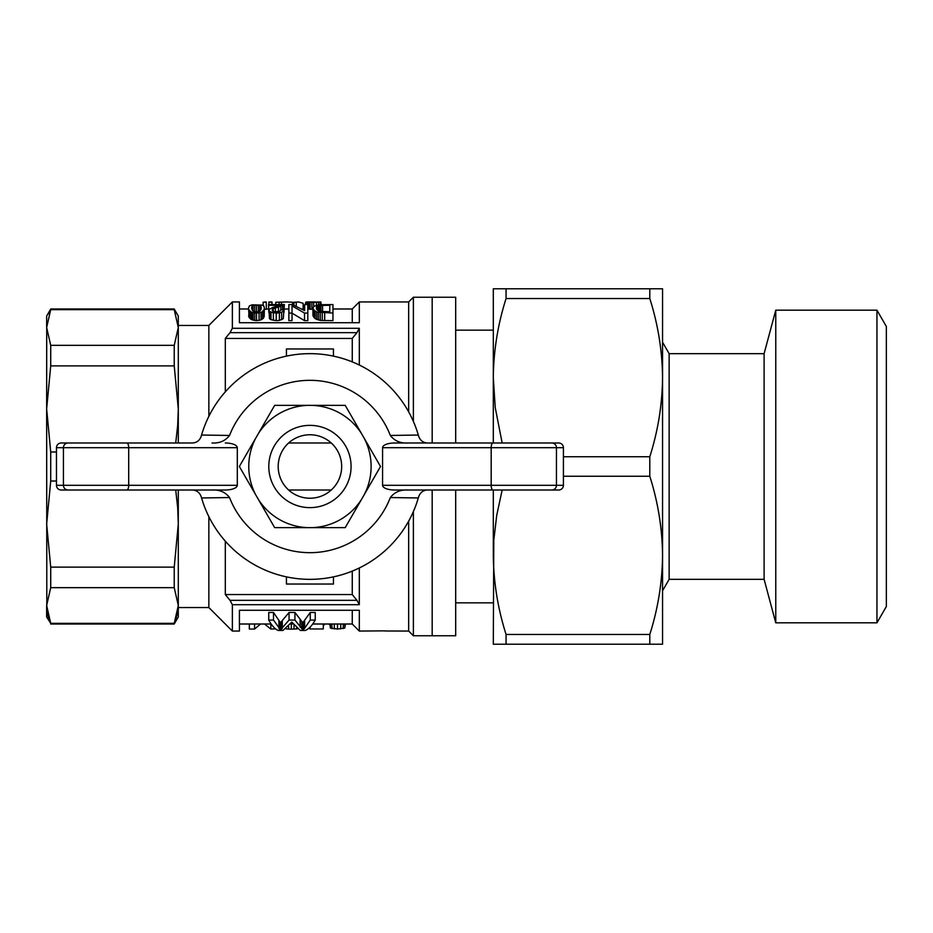 <?xml version="1.0" encoding="UTF-8"?>
<svg xmlns="http://www.w3.org/2000/svg" width="933" height="933" viewBox="0 0 933 933"><rect width="100%" height="100%" fill="white"/><g stroke="black" fill="none" stroke-linecap="round" stroke-linejoin="round"><path stroke-width="1.4" d="M418.299 497.965L390.332 497.546A86.186 86.186 0 0 1 229.541 497.546L201.575 497.965A112.835 112.835 0 0 0 418.299 497.965L418.614 496.881C420.235 492.437 423.255 490.14 427.664 490.012L394.566 490.012A11.989 4.7 180 0 1 382.577 485.312L382.577 447.688A11.989 4.7 180 0 1 394.566 442.988L551.765 442.988A4.7 4.688 90 0 1 556.453 447.688L563.415 447.688L563.415 485.312A4.723 4.7 180 0 1 558.692 490.012L394.566 490.012M126.853 442.988A4.7 1.843 90 0 1 128.696 447.688L128.696 485.312A4.7 1.843 90 0 1 126.853 490.012L61.181 490.012A4.723 4.7 180 0 1 56.47 485.312L56.47 447.688A4.723 4.7 180 0 1 61.181 442.988L192.21 442.988C196.618 442.86 199.639 440.563 201.271 436.119L201.575 435.035A112.835 112.835 0 0 1 418.299 435.035L418.614 436.119C420.235 440.563 423.255 442.86 427.664 442.988M192.21 490.012C196.618 490.14 199.639 492.437 201.271 496.881L201.575 497.965M551.765 442.988L558.692 442.988A4.723 4.7 180 0 1 563.415 447.688M407.861 442.988C400.444 443.432 394.601 440.924 390.332 435.454L418.299 435.035M201.575 435.035L229.541 435.454A86.186 86.186 0 0 1 390.332 435.454M229.541 435.454C225.296 440.901 219.453 443.42 212.013 442.988M126.853 490.012L225.308 490.012A11.989 4.7 180 0 0 237.297 485.312L237.297 447.688A11.989 4.7 180 0 0 225.308 442.988M212.013 490.012C219.442 489.568 225.285 492.076 229.541 497.546M390.332 497.546C394.577 492.099 400.42 489.58 407.861 490.012M331.262 490.012L288.624 490.012M288.624 442.988L331.262 442.988M345.222 405.377L380.512 466.5L364.138 494.875L345.222 527.623L274.652 527.623L239.361 466.5L274.652 405.377L345.222 405.377M361.607 499.248A61.17 61.17 0 0 1 312.462 527.623M309.943 507.634A41.134 41.134 0 0 1 274.314 445.927A41.134 41.134 0 0 1 345.56 445.927A41.134 41.134 0 0 1 309.943 507.634M309.943 498.234A31.734 31.734 0 0 1 282.454 450.627A31.734 31.734 0 0 1 337.419 450.627A31.734 31.734 0 0 1 309.943 498.234M364.138 438.125A61.17 61.17 0 0 1 364.138 494.875M255.747 494.875A61.17 61.17 0 0 1 255.747 438.125M307.412 527.623A61.17 61.17 0 0 1 258.266 499.248M312.462 405.377A61.17 61.17 0 0 1 361.607 433.752M258.266 433.752A61.17 61.17 0 0 1 307.412 405.377M455.689 490.012L455.689 635.758L413.377 635.758L413.377 511.599M413.377 421.401L413.377 297.242L432.177 297.242L432.177 442.988L432.177 297.242L455.689 297.242L455.689 442.988M432.177 490.012L432.177 635.758L432.177 490.012M352.254 361.899L352.254 338.434L225.308 338.434L225.308 391.86M225.308 594.566A1047.467 1047.467 50.7 0 0 230.031 600.327L356.966 600.327A1047.467 1047.467 -129.2 0 1 352.254 594.566L225.308 594.566L225.308 541.14M352.254 594.566L352.254 571.101M352.254 338.434A1047.467 1047.467 -50.8 0 1 356.966 332.673L230.031 332.673A1047.467 1047.467 129.3 0 0 225.308 338.434M230.031 332.673A282.617 248.796 180 0 1 232.364 328.299L232.364 301.942L208.852 325.454L208.852 416.351M208.852 516.649L208.852 607.546L232.364 631.058L232.364 604.701A282.617 248.796 180 0 1 230.031 600.327M408.666 411.873L408.666 301.942L413.377 297.242M413.377 635.758L408.666 631.058L408.666 521.127M175.719 442.988L177.702 425.145L178.296 408.922L178.296 442.988L178.296 316.054L174.226 308.998L50.72 308.998L50.72 309.663L174.226 309.663L174.226 308.998M50.72 623.337L46.65 616.946L46.65 605.494L50.72 623.337L174.226 623.337L174.226 624.002L178.296 616.946L178.296 490.012L178.296 524.078L177.702 507.867L175.719 490.012M50.72 309.663L46.65 327.506L50.72 345.338L50.72 365.876L46.65 408.922L46.72 325.244M174.226 623.337L178.296 605.494L177.702 612.211L175.229 620.935M175.077 621.32L174.413 622.894M46.813 609.027L46.65 408.922L50.72 451.98L50.72 481.02L46.65 524.078L50.72 567.124L50.72 587.662L174.226 587.662L174.226 567.124L178.296 524.078M50.72 567.124L174.226 567.124M178.296 605.494L174.226 587.662M50.72 481.02L56.47 481.02M178.296 408.922L174.226 365.876L174.226 345.338L178.296 327.506L174.226 309.663M174.238 309.709L175.521 312.835M178.226 325.244L178.296 327.413M46.907 323.028L47.023 322.13M49.017 313.978L50.709 309.709M46.65 327.506L46.65 316.054L50.72 308.998M50.534 622.894L48.259 616.631M48.259 616.62L47.058 611.092M50.72 587.662L46.65 605.494M50.72 451.98L56.47 451.98M50.72 365.876L174.226 365.876M50.72 345.338L174.226 345.338M356.966 600.327A282.617 248.796 180 0 0 359.31 604.701L359.31 567.964M333.443 576.862L333.443 584.035L286.431 584.035L286.431 576.862M333.443 356.138L333.443 348.965L286.431 348.965L286.431 356.138M232.364 631.058L239.419 631.058L239.419 610.275L359.31 610.275L359.31 631.058L352.254 624.002L352.254 610.275M315.237 620.06C312.042 625.658 308.73 629.122 305.313 630.463L300.344 630.463L291.772 622.113L282.967 630.463L278.232 630.463C274.967 629.122 271.806 625.658 268.751 620.06L273.486 620.06L280.483 629.822L289.067 620.06L294.933 620.06L294.933 612.48L302.828 622.708L310.269 612.48L315.237 612.48L315.237 620.06L310.269 620.06L310.269 612.48M273.486 620.06L273.486 612.48L268.751 612.48L268.751 620.06M273.486 612.48L280.483 622.708L289.067 612.48L294.933 612.48M359.31 604.701L232.364 604.701M329.897 624.002L330.399 628.084L337.513 629.04L344.79 628.037L344.79 624.002M343.262 628.585L343.262 624.002M340.732 628.9L340.732 624.002M337.513 629.04L337.513 624.002M344.79 628.037L345.467 624.002M345.467 624.655L346.143 624.002M329.046 624.224L329.897 624.83M330.399 628.084L330.399 624.002M331.926 628.62L331.926 624.002M334.294 628.935L334.294 624.002M286.233 628.935L288.6 629.075L288.6 626.346M288.6 629.075L291.306 629.134L291.306 624.002M291.306 629.134L294.012 629.075L294.012 625.39M294.012 629.075L296.554 628.935L296.554 628.061M296.554 628.935L297.464 628.819M260.622 624.002L254.581 629.04L249.333 629.04L249.333 624.002M264.517 624.002L270.827 629.04L275.562 628.889M254.581 629.04L254.581 624.002M270.827 629.04L270.827 624.002M294.933 620.06L302.828 629.822L304.636 628.306L304.636 621.133M303.726 629.204L303.726 622.066M304.636 628.306L310.269 620.06M278.909 628.457L278.909 621.296M279.585 629.204L279.585 622.066M280.483 629.822L280.483 622.708M281.614 629.029L281.614 621.891M282.291 628.562L282.291 621.401M289.067 620.06L289.067 612.48M300.123 627.046L300.123 619.804M301.697 628.702L301.697 621.553M302.828 629.822L302.828 622.708M323.296 625.483L323.973 624.002M309.208 627.967L310.094 628.97L310.094 627.128M323.296 624.002L323.296 628.97L310.094 628.97M323.973 625.122L324.602 624.002M232.364 301.942L239.419 301.942L239.419 322.725L359.31 322.725L359.31 301.942L352.254 308.998L332.953 308.998L332.953 305.184M352.254 322.725L352.254 308.998M332.953 320.649L320.311 320.427L315.191 318.689L312.94 315.412L312.94 308.077L313.686 306.467L318.806 304.753L332.953 304.578L332.953 320.649M264.342 307.972L263.596 318.013L261.03 319.902L256.517 320.649L251.7 319.681L249.146 317.558L248.551 307.972L249.449 305.826L252.155 304.823L262.091 305.079L263.887 306.117L264.342 307.972L264.191 316.742M312.94 309.289L307.82 309.115M268.856 312.508L268.552 304.578L284.355 304.578L283.9 312.368M284.355 304.823L273.217 308.776L273.217 311.4L274.722 311.797L279.69 311.33L280.891 309.814L283.9 310.001L283.294 318.689L279.387 320.427L276.226 320.649L270.967 319.681L269.462 318.62L269.007 309.464L273.066 307.307L280.436 305.301L268.552 305.301M265.543 301.942L266.29 302.012L266.29 309.301L264.342 309.301M288.868 308.998L284.355 309.068M307.82 313.056L304.508 313.056L292.029 305.907L292.029 313.056L288.868 313.056L288.868 304.578L292.332 304.578L304.659 310.619L304.659 304.578L307.82 304.578L307.82 320.649L304.508 320.649L292.029 313.138M292.029 313.056L292.029 320.649L288.868 320.649L288.868 313.056M359.31 365.036L359.31 328.299L232.364 328.299M356.966 332.673A282.617 248.796 180 0 1 359.31 328.299M359.31 631.058L384.816 630.86M408.666 631.058L384.816 630.988M272.016 304.578L272.016 302.012L271.386 301.942L268.856 302.012L268.856 304.578M272.016 302.234L268.856 302.234M303.155 308.998L303.155 303.283L298.49 301.942L296.239 302.257L296.239 306.094M296.239 302.257L293.977 302.257L293.977 305.173M293.977 302.257L298.478 301.942M332.953 313.056L316.847 312.077L313.989 310.246L312.94 308.077M329.792 311.727L329.792 305.266L329.792 311.727L320.462 311.459L317.453 310.304L316.404 307.214L316.404 308.87M329.792 305.266L319.704 305.453L316.404 307.214M322.561 305.266L322.561 311.669M320.917 305.336L320.917 311.517M319.704 305.453L319.704 311.249M318.654 305.697L318.654 310.922M317.605 306.036L317.605 310.386M316.847 306.56L316.847 309.616M324.672 313.056L324.672 320.649M322.27 312.987L322.27 320.579M320.311 312.847L320.311 320.427M318.503 312.485L318.503 320.054M316.847 312.077L316.847 319.611M315.191 311.202L315.191 318.689M313.989 310.246L313.989 317.686M313.243 309.173L313.243 316.567M264.191 309.348L262.535 311.529L262.535 319.039M263.596 310.561L263.596 318.013M262.535 311.529L261.03 312.345L261.03 319.902M261.03 312.345L259.082 312.847L259.082 320.427M259.082 312.847L256.517 313.056L256.517 320.649M256.517 313.056L254.709 312.917L254.709 320.497M254.709 312.917L253.065 312.637L253.065 320.194M253.065 312.637L251.7 312.135L251.7 319.681M251.7 312.135L250.65 311.599L250.65 319.109M250.65 311.599L249.904 310.876L249.904 318.351M249.904 310.876L249.146 310.118L249.146 317.558M249.146 310.118L248.691 316.497M248.691 309.115L248.551 307.972M259.829 311.132L261.333 307.972L259.98 305.534L254.709 305.184L252.003 306.339L251.56 307.972L253.065 311.062L256.517 311.937L259.829 311.132M261.03 306.339L261.03 309.814M259.98 305.534L259.98 310.957M258.476 305.184L258.476 311.727M256.517 305.079L256.517 311.937M254.709 305.184L254.709 311.669M253.065 305.534L253.065 311.062M252.003 306.339L252.003 309.814M315.039 301.977L309.628 301.954L315.039 302.07M315.342 302.07L320.905 301.954L320.905 304.636M320.905 301.954L320.159 302.024L320.159 304.671M320.159 302.024L318.503 302.129L318.503 304.788M318.503 302.129L316.392 302.199L316.392 305.149M316.392 302.199L313.686 302.234L313.686 306.467M313.686 302.234L311.879 302.21L311.879 309.278M311.879 302.21L310.071 302.175L310.071 309.231M310.071 302.175L308.718 302.105L308.718 309.161M308.718 302.105L307.517 302.035L307.517 304.578M307.517 302.035L306.91 301.989L306.91 304.578M306.91 301.989L306.619 304.578M306.619 301.954L310.001 301.942M306.619 302.082L305.709 302.187L305.709 304.578M305.709 302.187L305.406 304.578M320.905 302.409L321.209 304.625M284.052 305.079L284.052 312.275M283.445 305.453L283.445 309.966M282.396 305.907L282.396 309.908M280.74 306.374L280.74 310.211M278.489 307.015L278.489 311.68M275.328 307.972L275.328 311.844M273.217 308.776L272.319 309.464L273.217 311.4M272.319 309.464L272.319 310.806M283.9 310.001L283.294 318.689M283.294 311.202L281.649 312.205L281.649 319.751M281.649 312.205L279.387 312.847L279.387 320.427M279.387 312.847L276.226 313.056L276.226 320.649M276.226 313.056L273.369 312.777L273.369 320.346M273.369 312.777L270.967 312.135L270.967 319.681M270.967 312.135L269.462 311.132L269.462 318.62M269.462 311.132L268.856 310.059M304.659 305.907L303.155 306.572M266.29 302.234L263.129 302.234L265.672 301.942M263.129 302.234L263.129 305.662M281.486 304.578L281.486 302.222L286.944 301.942L292.624 302.245L292.624 304.683M281.486 302.222L279.084 302.222L279.084 304.578M275.771 304.578L275.771 302.245L286.944 301.942M304.508 313.056L304.508 320.649M775.766 466.5L775.766 310.176L876.95 310.176L876.95 622.824L775.766 622.824L775.766 466.5M876.95 622.824L886.35 606.532L886.35 326.468L876.95 310.176M764.104 579.335L669.136 579.335L669.136 353.665L764.104 353.665L764.104 579.335L775.766 622.824M502.164 490.012L496.694 515.471L493.79 540.347L493.3 644.225L506.059 644.225L506.059 634.463C497.825 608.561 493.58 582.192 493.3 555.357L493.3 490.012M649.8 288.775L662.558 288.775L662.558 377.643C662.278 350.808 658.022 324.439 649.8 298.537L649.8 288.775L493.3 288.775L493.3 442.988M662.558 377.643L662.558 644.225L649.8 644.225L649.8 634.463C658.022 608.561 662.278 582.192 662.558 555.357C662.278 528.521 658.022 502.152 649.8 476.262L649.8 456.738C658.022 430.848 662.278 404.479 662.558 377.643M506.059 288.775L506.059 298.537C497.825 324.439 493.58 350.808 493.3 377.643L495.236 407.651L502.164 442.988M649.8 644.225L506.059 644.225M649.8 634.463L506.059 634.463M649.8 298.537L506.059 298.537M649.8 456.738L563.415 456.738M649.8 476.262L563.415 476.262M563.415 485.312L556.453 485.312L556.453 447.688L382.577 447.688M551.765 490.012A4.7 4.688 90 0 0 556.453 485.312L491.178 485.312L491.178 447.688A4.7 1.843 90 0 1 493.021 442.988M56.47 447.688L63.421 447.688L63.421 485.312A4.7 4.688 90 0 0 68.109 490.012M56.47 485.312L237.297 485.312M237.297 447.688L63.421 447.688A4.7 4.688 -90 0 1 68.109 442.988M493.021 490.012A4.7 1.843 90 0 1 491.178 485.312L382.577 485.312M493.3 330.154L455.689 330.154M493.3 602.846L455.689 602.846M208.852 325.454L178.296 325.454M208.852 607.546L178.296 607.546M174.226 624.002L50.72 624.002M352.254 624.002L312.718 624.002M292.95 624.002L290.525 624.002M271.153 624.002L239.419 624.002M304.659 308.998L301.989 308.998M268.552 308.998L266.29 308.998M248.551 308.998L239.419 308.998M408.666 301.942L359.31 301.942M764.104 353.665L775.766 310.176M669.136 353.665L662.558 342.259M669.136 579.335L662.558 590.741"/></g></svg>
